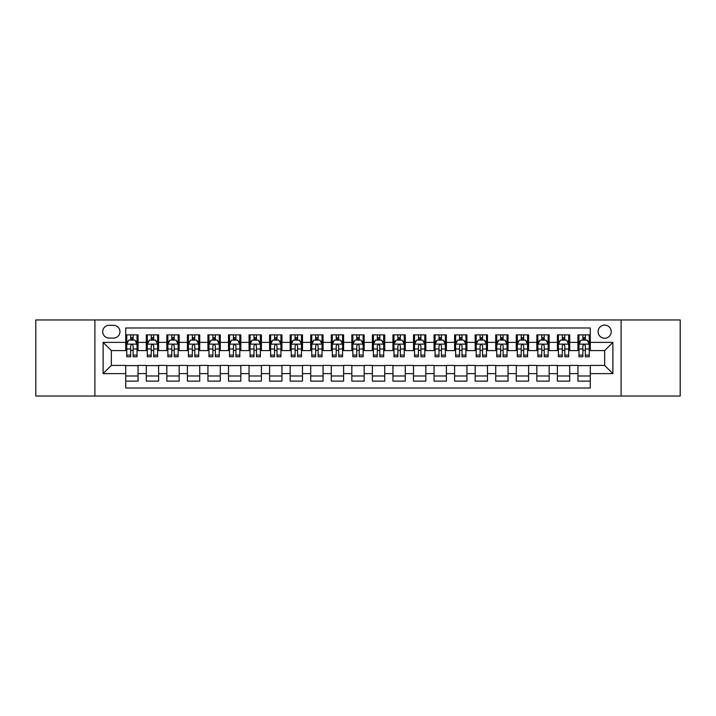 <?xml version="1.0" encoding="UTF-8"?>
<svg xmlns="http://www.w3.org/2000/svg" width="716" height="716" viewBox="0 0 716 716"><rect width="100%" height="100%" fill="white"/><g stroke="black" fill="none" stroke-linecap="round" stroke-linejoin="round"><path stroke-width="1.07" d="M604.662 325.109A6.578 6.578 0 0 0 598.084 331.687A6.578 6.578 0 0 0 604.662 338.265A6.578 6.578 0 0 0 611.24 331.687A6.578 6.578 0 0 0 604.662 325.109M621.103 396.029L680.2 396.029L680.2 319.971L621.103 319.971L621.103 396.029L94.897 396.029L94.897 319.971L35.8 319.971L35.8 396.029L94.897 396.029M590.27 334.873L577.937 334.873L577.937 342.382L569.721 342.382L569.721 350.598L577.937 350.598L577.937 342.382M569.721 342.382L569.721 334.873L557.388 334.873L557.388 342.382L549.163 342.382L549.163 350.598L557.388 350.598L557.388 342.382M549.163 342.382L549.163 334.873L536.83 334.873L536.83 342.382L528.605 342.382L528.605 350.598L536.83 350.598L536.83 342.382M528.605 342.382L528.605 334.873L516.272 334.873L516.272 342.382L508.056 342.382L508.056 350.598L516.272 350.598L516.272 342.382M508.056 342.382L508.056 334.873L495.723 334.873L495.723 342.382L487.498 342.382L487.498 350.598L495.723 350.598L495.723 342.382M487.498 342.382L487.498 334.873L475.164 334.873L475.164 342.382L466.939 342.382L466.939 350.598L475.164 350.598L475.164 342.382M466.939 342.382L466.939 334.873L454.606 334.873L454.606 342.382L446.39 342.382L446.39 350.598L454.606 350.598L454.606 342.382M446.39 342.382L446.39 334.873L434.057 334.873L434.057 342.382L425.832 342.382L425.832 350.598L434.057 350.598L434.057 342.382M425.832 342.382L425.832 334.873L413.499 334.873L413.499 342.382L405.274 342.382L405.274 350.598L413.499 350.598L413.499 342.382M405.274 342.382L405.274 334.873L392.941 334.873L392.941 342.382L384.725 342.382L384.725 350.598L392.941 350.598L392.941 342.382M384.725 342.382L384.725 334.873L372.392 334.873L372.392 342.382L364.167 342.382L364.167 350.598L372.392 350.598L372.392 342.382M364.167 342.382L364.167 334.873L351.833 334.873L351.833 342.382L343.608 342.382L343.608 350.598L351.833 350.598L351.833 342.382M343.608 342.382L343.608 334.873L331.275 334.873L331.275 342.382L323.059 342.382L323.059 350.598L331.275 350.598L331.275 342.382M323.059 342.382L323.059 334.873L310.726 334.873L310.726 342.382L302.501 342.382L302.501 350.598L310.726 350.598L310.726 342.382M302.501 342.382L302.501 334.873L290.168 334.873L290.168 342.382L281.943 342.382L281.943 350.598L290.168 350.598L290.168 342.382M281.943 342.382L281.943 334.873L269.61 334.873L269.61 342.382L261.394 342.382L261.394 350.598L269.61 350.598L269.61 342.382M261.394 342.382L261.394 334.873L249.061 334.873L249.061 342.382L240.836 342.382L240.836 350.598L249.061 350.598L249.061 342.382M240.836 342.382L240.836 334.873L228.502 334.873L228.502 342.382L220.277 342.382L220.277 350.598L228.502 350.598L228.502 342.382M220.277 342.382L220.277 334.873L207.944 334.873L207.944 342.382L199.728 342.382L199.728 350.598L207.944 350.598L207.944 342.382M199.728 342.382L199.728 334.873L187.395 334.873L187.395 342.382L179.17 342.382L179.17 350.598L187.395 350.598L187.395 342.382M179.17 342.382L179.17 334.873L166.837 334.873L166.837 342.382L158.612 342.382L158.612 350.598L166.837 350.598L166.837 342.382M158.612 342.382L158.612 334.873L146.279 334.873L146.279 350.598L138.063 350.598L138.063 334.873L125.73 334.873M125.73 381.127L138.063 381.127L138.063 365.402L146.279 365.402L146.279 381.127L158.612 381.127L158.612 365.402L166.837 365.402L166.837 373.618L158.612 373.618M166.837 373.618L166.837 381.127L179.17 381.127L179.17 365.402L187.395 365.402L187.395 373.618L179.17 373.618M187.395 373.618L187.395 381.127L199.728 381.127L199.728 365.402L207.944 365.402L207.944 373.618L199.728 373.618M207.944 373.618L207.944 381.127L220.277 381.127L220.277 365.402L228.502 365.402L228.502 373.618L220.277 373.618M228.502 373.618L228.502 381.127L240.836 381.127L240.836 365.402L249.061 365.402L249.061 373.618L240.836 373.618M249.061 373.618L249.061 381.127L261.394 381.127L261.394 365.402L269.61 365.402L269.61 373.618L261.394 373.618M269.61 373.618L269.61 381.127L281.943 381.127L281.943 365.402L290.168 365.402L290.168 373.618L281.943 373.618M290.168 373.618L290.168 381.127L302.501 381.127L302.501 365.402L310.726 365.402L310.726 373.618L302.501 373.618M310.726 373.618L310.726 381.127L323.059 381.127L323.059 365.402L331.275 365.402L331.275 373.618L323.059 373.618M331.275 373.618L331.275 381.127L343.608 381.127L343.608 365.402L351.833 365.402L351.833 373.618L343.608 373.618M351.833 373.618L351.833 381.127L364.167 381.127L364.167 365.402L372.392 365.402L372.392 373.618L364.167 373.618M372.392 373.618L372.392 381.127L384.725 381.127L384.725 365.402L392.941 365.402L392.941 373.618L384.725 373.618M392.941 373.618L392.941 381.127L405.274 381.127L405.274 365.402L413.499 365.402L413.499 373.618L405.274 373.618M413.499 373.618L413.499 381.127L425.832 381.127L425.832 365.402L434.057 365.402L434.057 373.618L425.832 373.618M434.057 373.618L434.057 381.127L446.39 381.127L446.39 365.402L454.606 365.402L454.606 373.618L446.39 373.618M454.606 373.618L454.606 381.127L466.939 381.127L466.939 365.402L475.164 365.402L475.164 373.618L466.939 373.618M475.164 373.618L475.164 381.127L487.498 381.127L487.498 365.402L495.723 365.402L495.723 373.618L487.498 373.618M495.723 373.618L495.723 381.127L508.056 381.127L508.056 365.402L516.272 365.402L516.272 373.618L508.056 373.618M516.272 373.618L516.272 381.127L528.605 381.127L528.605 365.402L536.83 365.402L536.83 373.618L528.605 373.618M536.83 373.618L536.83 381.127L549.163 381.127L549.163 365.402L557.388 365.402L557.388 373.618L549.163 373.618M557.388 373.618L557.388 381.127L569.721 381.127L569.721 365.402L577.937 365.402L577.937 373.618L569.721 373.618M109.083 338.059L113.602 338.059A6.372 6.372 0 0 0 119.975 331.687A6.372 6.372 0 0 0 113.602 325.315L109.083 325.315A6.372 6.372 0 0 0 102.71 331.687A6.372 6.372 0 0 0 109.083 338.059M621.103 319.971L94.897 319.971M590.27 342.382L590.27 327.991L125.73 327.991L125.73 350.598L111.338 350.598L111.338 365.402L125.73 365.402L125.73 388.009L590.27 388.009L590.27 365.402L604.662 365.402L604.662 350.598L590.27 350.598L590.27 342.382L612.878 342.382L612.878 373.618L590.27 373.618M125.73 373.618L103.122 373.618L103.122 342.382L125.73 342.382M577.937 373.618L577.937 381.127L590.27 381.127M125.73 340.01L126.759 340.01M130.661 340.01L133.131 340.01M137.033 340.01L138.063 340.01M125.73 350.392L126.759 350.392M130.661 350.392L133.131 350.392M137.033 350.392L138.063 350.392M125.73 365.608L138.063 365.608M125.73 375.99L138.063 375.99M146.279 350.392L147.308 350.392M151.219 350.392L153.68 350.392M157.592 350.392L158.612 350.392M146.279 340.01L147.308 340.01M151.219 340.01L153.68 340.01M157.592 340.01L158.612 340.01M146.279 365.608L158.612 365.608M146.279 375.99L158.612 375.99M166.837 365.608L179.17 365.608M166.837 375.99L179.17 375.99M166.837 340.01L167.866 340.01M171.768 340.01L174.239 340.01M178.141 340.01L179.17 340.01M166.837 350.392L167.866 350.392M171.768 350.392L174.239 350.392M178.141 350.392L179.17 350.392M187.395 365.608L199.728 365.608M187.395 375.99L199.728 375.99M187.395 340.01L188.424 340.01M192.327 340.01L194.797 340.01M198.699 340.01L199.728 340.01M187.395 350.392L188.424 350.392M192.327 350.392L194.797 350.392M198.699 350.392L199.728 350.392M207.944 365.608L220.277 365.608M207.944 375.99L220.277 375.99M207.944 340.01L208.974 340.01M212.885 340.01L215.346 340.01M219.257 340.01L220.277 340.01M207.944 350.392L208.974 350.392M212.885 350.392L215.346 350.392M219.257 350.392L220.277 350.392M228.502 365.608L240.836 365.608M228.502 375.99L240.836 375.99M228.502 340.01L229.532 340.01M233.434 340.01L235.904 340.01M239.806 340.01L240.836 340.01M228.502 350.392L229.532 350.392M233.434 350.392L235.904 350.392M239.806 350.392L240.836 350.392M249.061 365.608L261.394 365.608M249.061 375.99L261.394 375.99M249.061 340.01L250.09 340.01M253.992 340.01L256.462 340.01M260.364 340.01L261.394 340.01M249.061 350.392L250.09 350.392M253.992 350.392L256.462 350.392M260.364 350.392L261.394 350.392M269.61 365.608L281.943 365.608M269.61 375.99L281.943 375.99M269.61 340.01L270.639 340.01M274.55 340.01L277.011 340.01M280.923 340.01L281.943 340.01M269.61 350.392L270.639 350.392M274.55 350.392L277.011 350.392M280.923 350.392L281.943 350.392M290.168 365.608L302.501 365.608M290.168 375.99L302.501 375.99M290.168 340.01L291.197 340.01M295.099 340.01L297.57 340.01M301.472 340.01L302.501 340.01M290.168 350.392L291.197 350.392M295.099 350.392L297.57 350.392M301.472 350.392L302.501 350.392M310.726 365.608L323.059 365.608M310.726 375.99L323.059 375.99M310.726 340.01L311.755 340.01M315.658 340.01L318.119 340.01M322.03 340.01L323.059 340.01M310.726 350.392L311.755 350.392M315.658 350.392L318.119 350.392M322.03 350.392L323.059 350.392M331.275 365.608L343.608 365.608M331.275 375.99L343.608 375.99M331.275 340.01L332.305 340.01M336.216 340.01L338.677 340.01M342.588 340.01L343.608 340.01M331.275 350.392L332.305 350.392M336.216 350.392L338.677 350.392M342.588 350.392L343.608 350.392M351.833 365.608L364.167 365.608M351.833 375.99L364.167 375.99M351.833 340.01L352.863 340.01M356.765 340.01L359.235 340.01M363.137 340.01L364.167 340.01M351.833 350.392L352.863 350.392M356.765 350.392L359.235 350.392M363.137 350.392L364.167 350.392M372.392 365.608L384.725 365.608M372.392 375.99L384.725 375.99M372.392 340.01L373.412 340.01M377.323 340.01L379.784 340.01M383.695 340.01L384.725 340.01M372.392 350.392L373.412 350.392M377.323 350.392L379.784 350.392M383.695 350.392L384.725 350.392M392.941 365.608L405.274 365.608M392.941 375.99L405.274 375.99M392.941 340.01L393.97 340.01M397.881 340.01L400.342 340.01M404.245 340.01L405.274 340.01M392.941 350.392L393.97 350.392M397.881 350.392L400.342 350.392M404.245 350.392L405.274 350.392M413.499 365.608L425.832 365.608M413.499 375.99L425.832 375.99M413.499 340.01L414.528 340.01M418.43 340.01L420.901 340.01M424.803 340.01L425.832 340.01M413.499 350.392L414.528 350.392M418.43 350.392L420.901 350.392M424.803 350.392L425.832 350.392M434.057 365.608L446.39 365.608M434.057 375.99L446.39 375.99M434.057 340.01L435.077 340.01M438.989 340.01L441.45 340.01M445.361 340.01L446.39 340.01M434.057 350.392L435.077 350.392M438.989 350.392L441.45 350.392M445.361 350.392L446.39 350.392M454.606 365.608L466.939 365.608M454.606 375.99L466.939 375.99M454.606 340.01L455.636 340.01M459.538 340.01L462.008 340.01M465.91 340.01L466.939 340.01M454.606 350.392L455.636 350.392M459.538 350.392L462.008 350.392M465.91 350.392L466.939 350.392M475.164 365.608L487.498 365.608M475.164 375.99L487.498 375.99M475.164 340.01L476.194 340.01M480.096 340.01L482.566 340.01M486.468 340.01L487.498 340.01M475.164 350.392L476.194 350.392M480.096 350.392L482.566 350.392M486.468 350.392L487.498 350.392M495.723 365.608L508.056 365.608M495.723 375.99L508.056 375.99M495.723 340.01L496.743 340.01M500.654 340.01L503.115 340.01M507.026 340.01L508.056 340.01M495.723 350.392L496.743 350.392M500.654 350.392L503.115 350.392M507.026 350.392L508.056 350.392M516.272 365.608L528.605 365.608M516.272 375.99L528.605 375.99M516.272 340.01L517.301 340.01M521.203 340.01L523.673 340.01M527.576 340.01L528.605 340.01M516.272 350.392L517.301 350.392M521.203 350.392L523.673 350.392M527.576 350.392L528.605 350.392M536.83 365.608L549.163 365.608M536.83 375.99L549.163 375.99M536.83 340.01L537.859 340.01M541.761 340.01L544.232 340.01M548.134 340.01L549.163 340.01M536.83 350.392L537.859 350.392M541.761 350.392L544.232 350.392M548.134 350.392L549.163 350.392M557.388 365.608L569.721 365.608M557.388 375.99L569.721 375.99M557.388 340.01L558.408 340.01M562.32 340.01L564.781 340.01M568.692 340.01L569.721 340.01M557.388 350.392L558.408 350.392M562.32 350.392L564.781 350.392M568.692 350.392L569.721 350.392M577.937 365.608L590.27 365.608M577.937 375.99L590.27 375.99M577.937 340.01L578.967 340.01M582.869 340.01L585.339 340.01M589.241 340.01L590.27 340.01M577.937 350.392L578.967 350.392M582.869 350.392L585.339 350.392M589.241 350.392L590.27 350.392M111.338 350.598L103.122 342.382M111.338 365.402L103.122 373.618M612.878 342.382L604.662 350.598M612.878 373.618L604.662 365.402M133.131 337.549L130.661 337.549M137.033 355.091L133.131 355.091L133.131 356.765L137.033 356.765L137.033 344.226L134.975 340.118L128.808 340.118L126.759 344.226L126.759 356.765L130.661 356.765L130.661 355.091L126.759 355.091M126.759 344.226L126.759 334.873M137.033 344.226L137.033 334.873M130.661 340.118L130.661 334.873M133.131 334.873L133.131 340.118M133.131 355.091L133.131 345.765C132.308 344.19 131.484 344.19 130.661 345.765L130.661 355.091M153.68 337.549L151.219 337.549M157.592 355.091L153.68 355.091L153.68 356.765L157.592 356.765L157.592 344.226L155.533 340.118L149.367 340.118L147.308 344.226L147.308 356.765L151.219 356.765L151.219 355.091L147.308 355.091M147.308 344.226L147.308 334.873M157.592 344.226L157.592 334.873M151.219 340.118L151.219 334.873M153.68 334.873L153.68 340.118M153.68 355.091L153.68 345.765C152.866 344.19 152.043 344.19 151.219 345.765L151.219 355.091M174.239 337.549L171.768 337.549M178.141 355.091L174.239 355.091L174.239 356.765L178.141 356.765L178.141 344.226L176.091 340.118L169.925 340.118L167.866 344.226L167.866 356.765L171.768 356.765L171.768 355.091L167.866 355.091M167.866 344.226L167.866 334.873M178.141 344.226L178.141 334.873M171.768 340.118L171.768 334.873M174.239 334.873L174.239 340.118M174.239 355.091L174.239 345.765C173.415 344.19 172.592 344.19 171.768 345.765L171.768 355.091M194.797 337.549L192.327 337.549M198.699 355.091L194.797 355.091L194.797 356.765L198.699 356.765L198.699 344.226L196.64 340.118L190.474 340.118L188.424 344.226L188.424 356.765L192.327 356.765L192.327 355.091L188.424 355.091M188.424 344.226L188.424 334.873M198.699 344.226L198.699 334.873M192.327 340.118L192.327 334.873M194.797 334.873L194.797 340.118M194.797 355.091L194.797 345.765C193.973 344.19 193.15 344.19 192.327 345.765L192.327 355.091M215.346 337.549L212.885 337.549M219.257 355.091L215.346 355.091L215.346 356.765L219.257 356.765L219.257 344.226L217.199 340.118L211.032 340.118L208.974 344.226L208.974 356.765L212.885 356.765L212.885 355.091L208.974 355.091M208.974 344.226L208.974 334.873M219.257 344.226L219.257 334.873M212.885 340.118L212.885 334.873M215.346 334.873L215.346 340.118M215.346 355.091L215.346 345.765C214.531 344.19 213.708 344.19 212.885 345.765L212.885 355.091M235.904 337.549L233.434 337.549M239.806 355.091L235.904 355.091L235.904 356.765L239.806 356.765L239.806 344.226L237.757 340.118L231.59 340.118L229.532 344.226L229.532 356.765L233.434 356.765L233.434 355.091L229.532 355.091M229.532 344.226L229.532 334.873M239.806 344.226L239.806 334.873M233.434 340.118L233.434 334.873M235.904 334.873L235.904 340.118M235.904 355.091L235.904 345.765C235.081 344.19 234.257 344.19 233.434 345.765L233.434 355.091M256.462 337.549L253.992 337.549M260.364 355.091L256.462 355.091L256.462 356.765L260.364 356.765L260.364 344.226L258.306 340.118L252.139 340.118L250.09 344.226L250.09 356.765L253.992 356.765L253.992 355.091L250.09 355.091M250.09 344.226L250.09 334.873M260.364 344.226L260.364 334.873M253.992 340.118L253.992 334.873M256.462 334.873L256.462 340.118M256.462 355.091L256.462 345.765C255.639 344.19 254.815 344.19 253.992 345.765L253.992 355.091M277.011 337.549L274.55 337.549M280.923 355.091L277.011 355.091L277.011 356.765L280.923 356.765L280.923 344.226L278.864 340.118L272.698 340.118L270.639 344.226L270.639 356.765L274.55 356.765L274.55 355.091L270.639 355.091M270.639 344.226L270.639 334.873M280.923 344.226L280.923 334.873M274.55 340.118L274.55 334.873M277.011 334.873L277.011 340.118M277.011 355.091L277.011 345.765C276.188 344.19 275.374 344.19 274.55 345.765L274.55 355.091M297.57 337.549L295.099 337.549M301.472 355.091L297.57 355.091L297.57 356.765L301.472 356.765L301.472 344.226L299.422 340.118L293.256 340.118L291.197 344.226L291.197 356.765L295.099 356.765L295.099 355.091L291.197 355.091M291.197 344.226L291.197 334.873M301.472 344.226L301.472 334.873M295.099 340.118L295.099 334.873M297.57 334.873L297.57 340.118M297.57 355.091L297.57 345.765C296.746 344.19 295.923 344.19 295.099 345.765L295.099 355.091M318.119 337.549L315.658 337.549M322.03 355.091L318.119 355.091L318.119 356.765L322.03 356.765L322.03 344.226L319.971 340.118L313.805 340.118L311.755 344.226L311.755 356.765L315.658 356.765L315.658 355.091L311.755 355.091M311.755 344.226L311.755 334.873M322.03 344.226L322.03 334.873M315.658 340.118L315.658 334.873M318.119 334.873L318.119 340.118M318.119 355.091L318.119 345.765C317.304 344.19 316.481 344.19 315.658 345.765L315.658 355.091M338.677 337.549L336.216 337.549M342.588 355.091L338.677 355.091L338.677 356.765L342.588 356.765L342.588 344.226L340.53 340.118L334.363 340.118L332.305 344.226L332.305 356.765L336.216 356.765L336.216 355.091L332.305 355.091M332.305 344.226L332.305 334.873M342.588 344.226L342.588 334.873M336.216 340.118L336.216 334.873M338.677 334.873L338.677 340.118M338.677 355.091L338.677 345.765C337.854 344.19 337.039 344.19 336.216 345.765L336.216 355.091M359.235 337.549L356.765 337.549M363.137 355.091L359.235 355.091L359.235 356.765L363.137 356.765L363.137 344.226L361.079 340.118L354.921 340.118L352.863 344.226L352.863 356.765L356.765 356.765L356.765 355.091L352.863 355.091M352.863 344.226L352.863 334.873M363.137 344.226L363.137 334.873M356.765 340.118L356.765 334.873M359.235 334.873L359.235 340.118M359.235 355.091L359.235 345.765C358.412 344.19 357.588 344.19 356.765 345.765L356.765 355.091M379.784 337.549L377.323 337.549M383.695 355.091L379.784 355.091L379.784 356.765L383.695 356.765L383.695 344.226L381.637 340.118L375.47 340.118L373.412 344.226L373.412 356.765L377.323 356.765L377.323 355.091L373.412 355.091M373.412 344.226L373.412 334.873M383.695 344.226L383.695 334.873M377.323 340.118L377.323 334.873M379.784 334.873L379.784 340.118M379.784 355.091L379.784 345.765C378.97 344.19 378.146 344.19 377.323 345.765L377.323 355.091M400.342 337.549L397.881 337.549M404.245 355.091L400.342 355.091L400.342 356.765L404.245 356.765L404.245 344.226L402.195 340.118L396.029 340.118L393.97 344.226L393.97 356.765L397.881 356.765L397.881 355.091L393.97 355.091M393.97 344.226L393.97 334.873M404.245 344.226L404.245 334.873M397.881 340.118L397.881 334.873M400.342 334.873L400.342 340.118M400.342 355.091L400.342 345.765C399.519 344.19 398.696 344.19 397.881 345.765L397.881 355.091M420.901 337.549L418.43 337.549M424.803 355.091L420.901 355.091L420.901 356.765L424.803 356.765L424.803 344.226L422.744 340.118L416.578 340.118L414.528 344.226L414.528 356.765L418.43 356.765L418.43 355.091L414.528 355.091M414.528 344.226L414.528 334.873M424.803 344.226L424.803 334.873M418.43 340.118L418.43 334.873M420.901 334.873L420.901 340.118M420.901 355.091L420.901 345.765C420.077 344.19 419.254 344.19 418.43 345.765L418.43 355.091M441.45 337.549L438.989 337.549M445.361 355.091L441.45 355.091L441.45 356.765L445.361 356.765L445.361 344.226L443.302 340.118L437.136 340.118L435.077 344.226L435.077 356.765L438.989 356.765L438.989 355.091L435.077 355.091M435.077 344.226L435.077 334.873M445.361 344.226L445.361 334.873M438.989 340.118L438.989 334.873M441.45 334.873L441.45 340.118M441.45 355.091L441.45 345.765C440.635 344.19 439.812 344.19 438.989 345.765L438.989 355.091M462.008 337.549L459.538 337.549M465.91 355.091L462.008 355.091L462.008 356.765L465.91 356.765L465.91 344.226L463.861 340.118L457.694 340.118L455.636 344.226L455.636 356.765L459.538 356.765L459.538 355.091L455.636 355.091M455.636 344.226L455.636 334.873M465.91 344.226L465.91 334.873M459.538 340.118L459.538 334.873M462.008 334.873L462.008 340.118M462.008 355.091L462.008 345.765C461.185 344.19 460.361 344.19 459.538 345.765L459.538 355.091M482.566 337.549L480.096 337.549M486.468 355.091L482.566 355.091L482.566 356.765L486.468 356.765L486.468 344.226L484.41 340.118L478.243 340.118L476.194 344.226L476.194 356.765L480.096 356.765L480.096 355.091L476.194 355.091M476.194 344.226L476.194 334.873M486.468 344.226L486.468 334.873M480.096 340.118L480.096 334.873M482.566 334.873L482.566 340.118M482.566 355.091L482.566 345.765C481.743 344.19 480.919 344.19 480.096 345.765L480.096 355.091M503.115 337.549L500.654 337.549M507.026 355.091L503.115 355.091L503.115 356.765L507.026 356.765L507.026 344.226L504.968 340.118L498.801 340.118L496.743 344.226L496.743 356.765L500.654 356.765L500.654 355.091L496.743 355.091M496.743 344.226L496.743 334.873M507.026 344.226L507.026 334.873M500.654 340.118L500.654 334.873M503.115 334.873L503.115 340.118M503.115 355.091L503.115 345.765C502.301 344.19 501.477 344.19 500.654 345.765L500.654 355.091M523.673 337.549L521.203 337.549M527.576 355.091L523.673 355.091L523.673 356.765L527.576 356.765L527.576 344.226L525.526 340.118L519.36 340.118L517.301 344.226L517.301 356.765L521.203 356.765L521.203 355.091L517.301 355.091M517.301 344.226L517.301 334.873M527.576 344.226L527.576 334.873M521.203 340.118L521.203 334.873M523.673 334.873L523.673 340.118M523.673 355.091L523.673 345.765C522.85 344.19 522.027 344.19 521.203 345.765L521.203 355.091M544.232 337.549L541.761 337.549M548.134 355.091L544.232 355.091L544.232 356.765L548.134 356.765L548.134 344.226L546.075 340.118L539.909 340.118L537.859 344.226L537.859 356.765L541.761 356.765L541.761 355.091L537.859 355.091M537.859 344.226L537.859 334.873M548.134 344.226L548.134 334.873M541.761 340.118L541.761 334.873M544.232 334.873L544.232 340.118M544.232 355.091L544.232 345.765C543.408 344.19 542.585 344.19 541.761 345.765L541.761 355.091M564.781 337.549L562.32 337.549M568.692 355.091L564.781 355.091L564.781 356.765L568.692 356.765L568.692 344.226L566.633 340.118L560.467 340.118L558.408 344.226L558.408 356.765L562.32 356.765L562.32 355.091L558.408 355.091M558.408 344.226L558.408 334.873M568.692 344.226L568.692 334.873M562.32 340.118L562.32 334.873M564.781 334.873L564.781 340.118M564.781 355.091L564.781 345.765C563.966 344.19 563.143 344.19 562.32 345.765L562.32 355.091M585.339 337.549L582.869 337.549M589.241 355.091L585.339 355.091L585.339 356.765L589.241 356.765L589.241 344.226L587.192 340.118L581.025 340.118L578.967 344.226L578.967 356.765L582.869 356.765L582.869 355.091L578.967 355.091M578.967 344.226L578.967 334.873M589.241 344.226L589.241 334.873M582.869 340.118L582.869 334.873M585.339 334.873L585.339 340.118M585.339 355.091L585.339 345.765C584.516 344.19 583.692 344.19 582.869 345.765L582.869 355.091M146.279 373.618L138.063 373.618M146.279 342.382L138.063 342.382M136.98 344.127L126.804 344.127M126.759 341.246L128.245 341.246M135.548 341.246L137.033 341.246M130.661 348.996L126.759 348.996M137.033 348.996L133.131 348.996M133.131 338.856L130.661 338.856M157.538 344.127L147.362 344.127M147.308 341.246L148.803 341.246M156.097 341.246L157.592 341.246M151.219 348.996L147.308 348.996M157.592 348.996L153.68 348.996M153.68 338.856L151.219 338.856M178.096 344.127L167.92 344.127M167.866 341.246L169.352 341.246M176.655 341.246L178.141 341.246M171.768 348.996L167.866 348.996M178.141 348.996L174.239 348.996M174.239 338.856L171.768 338.856M198.645 344.127L188.469 344.127M188.424 341.246L189.91 341.246M197.204 341.246L198.699 341.246M192.327 348.996L188.424 348.996M198.699 348.996L194.797 348.996M194.797 338.856L192.327 338.856M219.203 344.127L209.027 344.127M208.974 341.246L210.468 341.246M217.762 341.246L219.257 341.246M212.885 348.996L208.974 348.996M219.257 348.996L215.346 348.996M215.346 338.856L212.885 338.856M239.762 344.127L229.585 344.127M229.532 341.246L231.017 341.246M238.321 341.246L239.806 341.246M233.434 348.996L229.532 348.996M239.806 348.996L235.904 348.996M235.904 338.856L233.434 338.856M260.311 344.127L250.135 344.127M250.09 341.246L251.576 341.246M258.87 341.246L260.364 341.246M253.992 348.996L250.09 348.996M260.364 348.996L256.462 348.996M256.462 338.856L253.992 338.856M280.869 344.127L270.693 344.127M270.639 341.246L272.134 341.246M279.428 341.246L280.923 341.246M274.55 348.996L270.639 348.996M280.923 348.996L277.011 348.996M277.011 338.856L274.55 338.856M301.418 344.127L291.251 344.127M291.197 341.246L292.683 341.246M299.986 341.246L301.472 341.246M295.099 348.996L291.197 348.996M301.472 348.996L297.57 348.996M297.57 338.856L295.099 338.856M321.976 344.127L311.8 344.127M311.755 341.246L313.241 341.246M320.535 341.246L322.03 341.246M315.658 348.996L311.755 348.996M322.03 348.996L318.119 348.996M318.119 338.856L315.658 338.856M342.534 344.127L332.358 344.127M332.305 341.246L333.799 341.246M341.093 341.246L342.588 341.246M336.216 348.996L332.305 348.996M342.588 348.996L338.677 348.996M338.677 338.856L336.216 338.856M363.084 344.127L352.916 344.127M352.863 341.246L354.348 341.246M361.652 341.246L363.137 341.246M356.765 348.996L352.863 348.996M363.137 348.996L359.235 348.996M359.235 338.856L356.765 338.856M383.642 344.127L373.466 344.127M373.412 341.246L374.907 341.246M382.201 341.246L383.695 341.246M377.323 348.996L373.412 348.996M383.695 348.996L379.784 348.996M379.784 338.856L377.323 338.856M404.2 344.127L394.024 344.127M393.97 341.246L395.465 341.246M402.759 341.246L404.245 341.246M397.881 348.996L393.97 348.996M404.245 348.996L400.342 348.996M400.342 338.856L397.881 338.856M424.749 344.127L414.582 344.127M414.528 341.246L416.014 341.246M423.317 341.246L424.803 341.246M418.43 348.996L414.528 348.996M424.803 348.996L420.901 348.996M420.901 338.856L418.43 338.856M445.307 344.127L435.131 344.127M435.077 341.246L436.572 341.246M443.866 341.246L445.361 341.246M438.989 348.996L435.077 348.996M445.361 348.996L441.45 348.996M441.45 338.856L438.989 338.856M465.865 344.127L455.689 344.127M455.636 341.246L457.13 341.246M464.424 341.246L465.91 341.246M459.538 348.996L455.636 348.996M465.91 348.996L462.008 348.996M462.008 338.856L459.538 338.856M486.415 344.127L476.238 344.127M476.194 341.246L477.679 341.246M484.983 341.246L486.468 341.246M480.096 348.996L476.194 348.996M486.468 348.996L482.566 348.996M482.566 338.856L480.096 338.856M506.973 344.127L496.797 344.127M496.743 341.246L498.238 341.246M505.532 341.246L507.026 341.246M500.654 348.996L496.743 348.996M507.026 348.996L503.115 348.996M503.115 338.856L500.654 338.856M527.531 344.127L517.355 344.127M517.301 341.246L518.796 341.246M526.09 341.246L527.576 341.246M521.203 348.996L517.301 348.996M527.576 348.996L523.673 348.996M523.673 338.856L521.203 338.856M548.08 344.127L537.904 344.127M537.859 341.246L539.345 341.246M546.648 341.246L548.134 341.246M541.761 348.996L537.859 348.996M548.134 348.996L544.232 348.996M544.232 338.856L541.761 338.856M568.638 344.127L558.462 344.127M558.408 341.246L559.903 341.246M567.197 341.246L568.692 341.246M562.32 348.996L558.408 348.996M568.692 348.996L564.781 348.996M564.781 338.856L562.32 338.856M589.196 344.127L579.02 344.127M578.967 341.246L580.452 341.246M587.755 341.246L589.241 341.246M582.869 348.996L578.967 348.996M589.241 348.996L585.339 348.996M585.339 338.856L582.869 338.856"/></g></svg>
